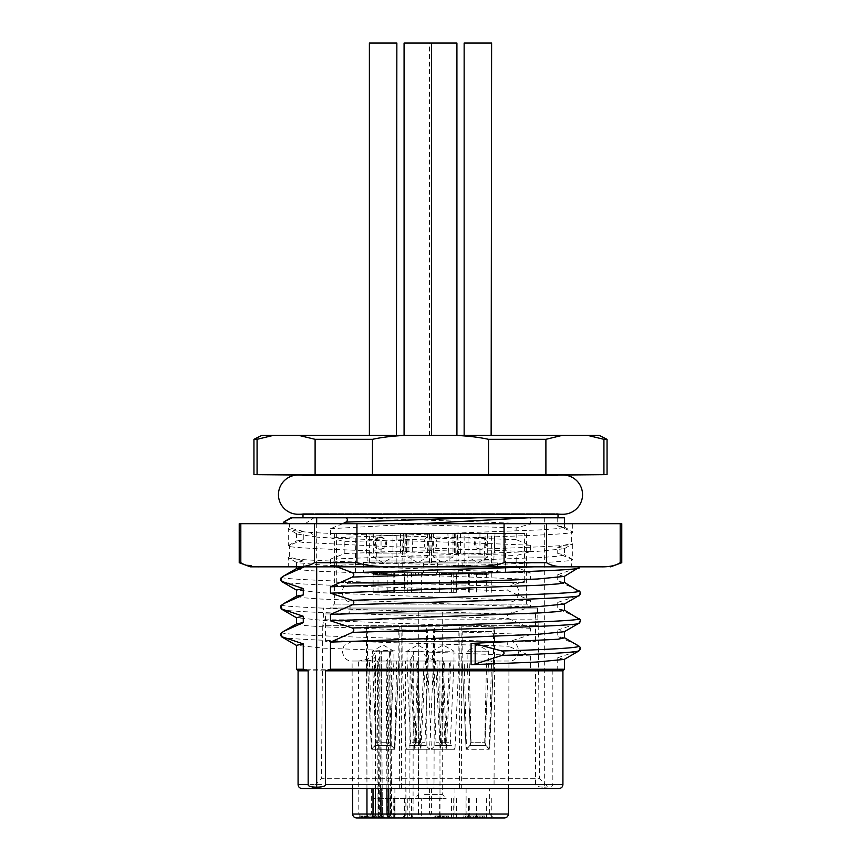 <?xml version="1.0" encoding="UTF-8"?>
<svg xmlns="http://www.w3.org/2000/svg" width="861" height="861" viewBox="0 0 861 861"><rect width="100%" height="100%" fill="white"/><g stroke="black" fill="none" stroke-linecap="round" stroke-linejoin="round"><path stroke-width="0.65" stroke-dasharray="4.3 3.23" d="M562.836 475.024L558.014 475.068L558.014 475.649A19.62 19.62 0 0 1 562.922 475.024L298.078 475.024A19.62 19.62 0 0 1 302.986 475.649L558.014 475.649L302.986 475.649L302.986 475.068L558.014 475.068L298.164 475.024M456.922 435.408L273.26 435.408L257.073 439.325L253.941 439.325M545.896 474.637L545.896 439.325L488.531 439.325C479.469 437.334 468.685 436.032 456.158 435.408L587.74 435.408L603.927 439.325L603.927 474.637L253.941 474.637M396.856 435.408L369.391 435.408M298.918 435.408L315.104 439.325L372.469 439.325C381.552 437.334 392.336 436.021 404.842 435.408L404.078 435.408M491.609 435.408L464.144 435.408M456.922 43.05L404.078 43.05M436.323 562.922L456.922 562.922L436.323 562.922M436.323 533.497L456.922 533.497L436.323 533.497M429.93 537.415L429.93 549.189C433.277 549.512 433.277 537.092 429.93 537.415L433.718 537.415C437.722 537.178 437.722 549.426 433.718 549.189L429.93 549.189M433.384 533.497L433.384 557.035L453.004 557.035L433.384 557.035L443.189 562.696L453.004 557.035L453.004 533.497L433.384 533.497L453.004 533.497M494.558 533.497L400.462 533.497L405.789 533.497L405.789 553.106L366.442 553.106L366.442 533.497L334.369 533.497L460.538 533.497L454.619 533.497L457.557 533.497L457.557 553.106L494.558 553.106L494.558 533.497L487.767 533.497L487.767 553.106M487.767 533.497L457.557 533.497M405.789 533.497L403.443 533.497L403.443 553.106L366.442 553.106M366.442 533.497L403.443 533.497M375.751 533.497L457.643 533.497L336.339 533.497L365.979 533.497L367.216 560.963L402.044 560.963L403.357 533.497L413.129 533.497L411.773 560.963L376.946 560.963L375.751 533.497L365.979 533.497M371.231 533.497L396.856 533.497L371.231 533.497M424.677 533.497L404.078 533.497L424.677 533.497M489.769 533.497L464.144 533.497L489.769 533.497M403.357 533.497L524.661 533.497L495.021 533.497L493.784 560.963L458.956 560.963L457.643 533.497M447.871 533.497L449.227 560.963L484.054 560.963L485.249 533.497L495.021 533.497M485.249 533.497L413.129 533.497M392.605 533.497L373.319 533.497L392.605 533.497M420.34 533.497L407.996 533.497L420.34 533.497M468.395 533.497L487.681 533.497L468.395 533.497M449.227 560.963L458.956 560.963M393.036 572.726L505.429 572.726L393.036 572.726M376.946 560.963L367.216 560.963M524.241 582.542L336.759 582.542L524.241 582.542L524.661 533.497M484.054 560.963L493.784 560.963M453.23 592.346L453.23 572.726L491.276 572.726L456.179 572.726L456.179 592.346L373.125 592.346L456.179 592.346M393.229 592.346L393.229 572.726L456.179 572.726M393.229 572.726L404.347 572.726L404.347 592.346M373.125 592.346L373.125 572.726L404.347 572.726M373.125 572.726L404.821 572.726L404.821 592.346M469.74 592.346L469.74 572.726L404.821 572.726M469.74 572.726L456.653 572.726L456.653 592.346M453.23 572.726L456.653 572.726M411.084 572.726L422.579 572.726L411.084 572.726L411.084 574.685L422.579 574.685L411.084 574.685M475.175 572.726L488.198 572.726L471.215 572.726L475.175 572.726L475.175 574.685L488.198 574.685L475.175 574.685M437.668 572.726L450.443 572.726L436.441 572.726L439.874 572.726L439.756 574.685L446.719 574.685L437.668 574.685L450.443 574.685L436.441 574.685L439.874 574.685L439.874 572.726L446.719 572.726L437.668 572.726L437.668 574.685M449.603 572.726L450.443 572.726L450.443 574.685L449.603 574.685L449.603 572.726M448.269 572.726L448.161 574.685L448.269 572.726M437.108 572.726L436.441 572.726L436.441 574.685L437.108 574.685L437.108 572.726M444.448 572.726L444.319 574.685L444.448 572.726M446.719 572.726L446.396 574.685L446.719 572.726M494.86 572.726L458.256 572.726L494.86 572.726M427.616 572.726L398.191 572.726L427.616 572.726M366.14 572.726L402.744 572.726L366.14 572.726M386.524 572.726L373.76 572.726L386.524 572.726M386.341 572.726L386.481 574.685L373.76 574.685L394.273 574.685L386.288 574.685L386.341 572.726M386.481 572.726L386.363 574.685L386.481 572.726M373.739 572.726L373.76 574.685L373.739 572.726M377.376 572.726L377.979 572.726L377.979 574.685L377.376 574.685L377.376 572.726M382.908 572.726L383.016 574.685L382.908 572.726M433.384 572.726L462.809 572.726L433.384 572.726M411.676 572.726L411.676 574.685M415.432 572.726L415.432 574.685M418.306 572.726L418.306 574.685M422.579 572.726L422.579 574.685M418.909 572.726L418.909 574.685M415.96 572.726L415.96 574.685M477.704 572.726L477.704 574.685M471.215 572.726L471.215 574.685M473.948 572.726L473.948 574.685M482.881 572.726L482.881 574.685M484.28 572.726L484.28 574.685M486.519 572.726L486.519 574.685M485.12 572.726L485.12 574.685M488.198 572.726L488.198 574.685M485.712 572.726L485.712 574.685M482.634 572.726L482.634 574.685M474.4 574.685L480.395 574.685L474.4 574.685L474.4 572.726L480.395 572.726L480.395 574.685M480.395 572.726L474.4 572.726M477.317 572.726L477.317 574.685M441.445 572.726L441.445 574.685M441.887 572.726L441.887 574.685M441.327 572.726L441.327 574.685M446.848 572.726L446.848 574.685M460.883 562.922L497.486 562.922L460.883 562.922M489.769 562.922L464.144 562.922L489.769 562.922M491.609 43.05L464.144 43.05M481.428 537.415C473.722 537.092 473.722 549.512 481.428 549.189C488.391 549.512 488.391 537.092 481.428 537.415L480.416 537.415C487.218 537.178 487.218 549.426 480.416 549.189L481.428 549.189M480.416 549.189C472.517 549.426 472.517 537.178 480.416 537.415M487.348 557.035L468.061 557.035L487.348 557.035M407.996 562.922L437.42 562.922L407.996 562.922M424.677 562.922L404.078 562.922L424.677 562.922M431.07 537.415L431.07 549.189C427.723 549.512 427.723 537.092 431.07 537.415L427.282 537.415C423.278 537.178 423.278 549.426 427.282 549.189L431.07 549.189M427.616 533.497L427.616 557.035L407.996 557.035L427.616 557.035L417.811 562.696L407.996 557.035L407.996 533.497M400.117 562.922L363.514 562.922L400.117 562.922M385.706 572.726L385.706 574.685M394.273 572.726L394.273 574.685M379.131 572.726L379.131 574.685M376.569 572.726L376.569 574.685M391.777 572.726L391.777 574.685M371.231 562.922L396.856 562.922L371.231 562.922M396.856 43.05L369.391 43.05M379.572 537.415C387.278 537.092 387.278 549.512 379.572 549.189C372.609 549.512 372.609 537.092 379.572 537.415L380.584 537.415C373.782 537.178 373.782 549.426 380.584 549.189L379.572 549.189M380.584 549.189C388.483 549.426 388.483 537.178 380.584 537.415M373.652 557.035L392.939 557.035L373.652 557.035M453.004 562.922L423.58 562.922L453.004 562.922M411.773 560.963L402.044 560.963M357.444 582.542L514.856 582.542L357.444 582.542M469.708 583.241L348.382 583.241L469.708 583.241M500.155 601.957L350.072 601.957L500.155 601.957M357.444 613.925L514.856 613.925L357.444 613.925M325.544 613.925L535.456 613.925L325.544 613.925L325.544 641.391L535.456 641.391L325.544 641.391M498.454 641.391L352.031 641.391L498.454 641.391M391.045 745.604L374.879 745.604L371.36 749.285L367.432 661.011L398.826 661.011L394.499 749.285L391.045 745.604L389.958 742.709L375.966 742.709L372.404 661.011L367.432 661.011L371.36 749.285L394.499 749.285L396.792 661.011L367.432 661.011L367.432 631.587L398.826 631.587L367.432 631.587L366.377 626.83L399.881 626.83L366.377 626.83L366.947 788.525L399.31 788.525L366.947 788.525L366.926 661.011L352.095 661.011L358.391 661.011L358.811 814.043L361.932 817.95L381.983 817.95A3.928 3.401 -90 0 1 378.592 814.043L379.41 814.043L378.711 661.011L405.413 661.011L405.154 814.043L413.065 814.043L413.269 654.403L410.073 660.495L405.413 661.011M366.926 661.011L372.953 659.86L375.439 656.599L376.795 651.196L390.582 651.196L376.795 651.196M394.306 817.95L393.369 817.95A3.928 2.841 90 0 1 390.528 814.043L391.604 814.043L390.388 814.043L389.581 651.196L390.582 651.196L389.753 656.599L386.202 660.839L387.999 661.011L388.72 788.525M423.278 651.196L413.603 651.196L423.278 651.196C423.601 656.351 429.133 659.623 439.896 661.011L387.999 661.011M413.603 651.196L413.269 654.403M352.633 814.043L381.832 814.043L378.592 814.043L377.904 660.495L378.711 661.011L377.904 660.495L381.068 654.403L381.315 651.196L382.359 814.032L381.068 654.403M374.976 651.196L381.315 651.196L374.976 651.196C374.578 656.426 369.046 659.698 358.391 661.011M356.551 817.95L361.932 817.95M410.073 660.495L409.825 814.043A3.928 3.401 -90 0 1 406.424 817.95L504.449 817.95M406.424 817.95L381.983 817.95A3.928 2.572 -90 0 1 379.41 814.043L405.154 814.043A3.928 1.281 90 0 0 406.424 817.95M425.657 817.95L402.109 817.95L406.037 814.022L429.574 814.022L406.037 814.022L406.037 788.525L429.574 788.525L406.037 788.525M489.64 788.525L466.102 788.525L489.64 788.525L489.64 814.022L466.102 814.022L489.64 814.022L493.568 817.95L462.174 817.95L486.54 817.95L481.676 817.95L481.676 815.991L484.765 815.991L467.943 815.991L481.676 815.991M390.969 817.95L367.432 817.95L390.969 817.95A3.928 2.841 -90 0 1 388.117 814.043L390.528 814.043L389.753 656.599M451.046 817.95L427.497 817.95L451.046 817.95M373.728 817.95L439.659 817.95L439.659 798.33L373.125 798.33L439.659 798.33M393.24 817.95L395.016 817.95L395.016 798.33M393.229 798.33L393.229 817.95L407.77 817.95L395.5 817.95C394.682 818.66 393.38 817.358 391.604 814.043L390.797 651.196M393.229 817.95L421.341 817.95L421.341 798.33M491.276 798.33L491.276 817.95L421.341 817.95M491.276 817.95L465.984 817.95L465.984 798.33M469.74 798.33L469.74 817.95L453.23 817.95L465.984 817.95M469.74 817.95L439.659 817.95M463.476 817.95L480.115 817.95L463.476 817.95L463.476 815.991L480.115 815.991L463.476 815.991M465.091 815.991L465.091 817.95L465.79 817.95L465.79 815.991L465.79 817.95M483.99 817.95L467.943 817.95L483.99 817.95L483.99 815.991M448.323 817.95L448.323 815.991L448.57 817.95L434.956 817.95L447.139 817.95L438.819 817.95L444.782 817.95L444.75 815.991L448.57 815.991L435.752 815.991L447.139 815.991L440.692 815.991L444.75 815.991L444.782 817.95M435.752 817.95L435.946 815.991L437.732 815.991L434.956 815.991L435.946 815.991L434.956 815.991L434.956 817.95L435.946 817.95L435.924 815.991L435.752 817.95M439.185 817.95L438.819 815.991L440.66 815.991L438.819 815.991L439.185 817.95M439.551 817.95L439.605 815.991L443.393 815.991L439.54 815.991L439.54 817.95L439.551 815.991M372.307 815.991L372.307 817.95L359.209 817.95L368.96 817.95L368.96 815.991L379.378 815.991L368.96 815.991M379.378 817.95L378.42 817.95L378.42 815.991L379.378 815.991L379.378 817.95M375.73 817.95L376.246 815.991L375.73 817.95M439.896 661.011L440.014 814.043L440.854 817.95M387.041 814.043L388.117 814.043L387.041 814.043M425.894 788.525L401.624 788.525L425.894 788.525M426.184 626.83L401.054 626.83L426.184 626.83M425.657 631.587L402.109 631.587L425.657 631.587M415.669 742.709L411.418 661.011L433.503 661.011L410.084 661.011L414.765 749.285L429.574 749.285L420.857 749.285L425.528 661.011L424.193 661.011L419.942 742.709L424.968 742.709L416.24 742.709L414.765 749.285L415.669 742.709L410.643 742.709L419.372 742.709L420.857 749.285L419.942 742.709M416.24 742.709L418.995 661.011L417.66 661.011L414.765 749.285L406.037 749.285L402.109 661.011L402.109 631.587L401.054 626.83L401.624 788.525M415.519 745.604L409.567 745.604L410.643 742.709L407.016 661.011L428.595 661.011L416.616 661.011L417.951 661.011L420.857 749.285L406.037 749.285L409.567 745.604L419.781 745.604M419.372 742.709L416.616 661.011L407.016 661.011L407.016 651.196L428.595 651.196L407.016 651.196L417.811 644.975L428.595 651.196L424.968 742.709L426.044 745.604L415.831 745.604M485.97 788.525L461.69 788.525L485.97 788.525M494.053 626.83L461.119 626.83L494.053 626.83M491.47 631.587L462.174 631.587L491.47 631.587M484.711 742.709L486.562 661.011L462.174 661.011L493.568 661.011L491.534 661.011L489.242 749.285L466.501 749.285L464.208 661.011L469.18 661.011L471.042 742.709L485.034 742.709L485.873 745.604L489.242 749.285L485.787 745.604L484.711 742.709L470.719 742.709L469.869 745.604L466.501 749.285L469.955 745.604L471.042 742.709M469.955 745.604L486.121 745.604L489.64 749.285L493.568 661.011L489.242 749.285L466.102 749.285L462.174 661.011L467.146 661.011L467.082 651.196L488.661 651.196L467.082 651.196L477.877 644.975L488.661 651.196L488.596 661.011L493.568 661.011L493.568 631.587L494.623 626.83L494.053 788.525M484.861 742.709L488.596 661.011L467.082 661.011M461.69 788.525L461.119 626.83L462.174 631.587L462.174 661.011L466.102 749.285L469.869 745.604M470.892 742.709L467.146 661.011L488.661 661.011M389.011 814.022L371.36 814.022L389.011 814.022M377.236 788.525L394.898 788.525L377.236 788.525M376.139 742.709L375.127 745.604L371.758 749.285L369.466 661.011L374.438 661.011L376.289 742.709L390.281 742.709L391.131 745.604L394.898 749.285L371.758 749.285L375.213 745.604L376.289 742.709M399.31 788.525L399.881 626.83L398.826 631.587L398.826 661.011L372.339 661.011L391.82 661.011L389.958 742.709M375.213 745.604L391.368 745.604L394.898 749.285L398.826 661.011L391.82 661.011L393.918 661.011L390.108 742.709M372.705 651.196L393.918 651.196L372.705 651.196M449.076 814.022L431.426 814.022L449.076 814.022M437.313 788.525L454.963 788.525L437.313 788.525M451.282 788.525L427.013 788.525L451.282 788.525M447.526 626.83L426.443 626.83L447.526 626.83M435.343 631.587L458.891 631.587L435.343 631.587M445.331 742.709L449.582 661.011L427.497 661.011L450.916 661.011L446.235 749.285L431.426 749.285L440.143 749.285L435.472 661.011L436.807 661.011L441.058 742.709L436.032 742.709L444.76 742.709L446.235 749.285L445.331 742.709L450.357 742.709L441.628 742.709L440.143 749.285L441.058 742.709M444.76 742.709L442.005 661.011L443.34 661.011L446.235 749.285L454.963 749.285L458.891 661.011L458.891 631.587L459.946 626.83L459.376 788.525M445.481 745.604L451.433 745.604L450.357 742.709L453.984 661.011L432.405 661.011L444.384 661.011L443.049 661.011L440.143 749.285L454.963 749.285L451.433 745.604L441.219 745.604M441.628 742.709L444.384 661.011L453.984 661.011L453.984 651.196L432.405 651.196L453.984 651.196L443.189 644.975L432.405 651.196L436.032 742.709L434.956 745.604L445.169 745.604M422.654 798.33L446.192 798.33L422.654 798.33M424.613 794.412L442.274 794.412L424.613 794.412M424.613 611.967L442.274 611.967L424.613 611.967M465.241 817.95L465.241 815.991M467.254 817.95L467.254 815.991M480.115 817.95L480.115 815.991M477.349 817.95L477.349 815.991M468.47 817.95L468.47 815.991M486.54 817.95L486.54 815.991M470.655 817.95L470.655 815.991M467.943 817.95L467.943 815.991M476.951 817.95L476.951 815.991M475.573 817.95L475.573 815.991M477.833 817.95L477.833 815.991M479.211 817.95L479.211 815.991M482.311 817.95L482.311 815.991M484.765 817.95L484.765 815.991M473.367 815.991L482.451 815.991L473.367 815.991L473.367 817.95L479.405 817.95L479.405 815.991M479.405 817.95L473.367 817.95M482.451 817.95L482.451 815.991M443.393 817.95L443.393 815.991M442.952 817.95L442.952 815.991M443.684 817.95L443.684 815.991M447.139 817.95L447.139 815.991M437.732 817.95L437.732 815.991M361.372 817.95L361.372 815.991M359.209 817.95L359.209 815.991M372.921 817.95L372.921 815.991M373.566 817.95L373.566 815.991M363.869 817.95L363.869 815.991M362.492 817.95L362.492 815.991M526.631 533.497L526.631 604.121L334.369 604.121L526.631 604.121L530.548 608.038L330.452 608.038L530.548 608.038M334.369 533.497L334.369 604.121L330.452 608.038M400.462 553.106L400.462 533.497M455.211 533.497L455.211 553.106L494.558 553.106M460.538 553.106L460.538 533.497M337.91 608.038L537.415 608.038L337.91 608.038M537.415 608.038L538.222 625.699L322.778 625.699L321.444 778.71L539.556 778.71L538.222 625.699L322.778 625.699L323.585 619.812L537.415 619.812L323.585 619.812L323.585 608.038M311.553 788.525L549.447 788.525L539.556 778.71L321.444 778.71L311.553 788.525L549.447 788.525M302.007 788.525L558.993 788.525M298.078 670.816L535.564 670.816L535.564 784.597L298.078 784.597M564.493 517.795L530.527 517.795L530.527 524.015L516.159 527.901L516.159 539.675L530.527 545.304L530.527 551.675L516.159 555.56L516.159 566.839L515.158 566.839L530.527 572.963L530.527 579.335L508.55 586.492C506.752 587.923 506.752 589.398 508.55 590.904L530.527 600.623L530.527 606.994L508.55 614.151C506.752 615.583 506.752 617.057 508.55 618.575L530.527 628.282L530.527 634.654L508.55 641.822C506.752 643.242 506.752 644.717 508.55 646.234L530.527 655.942L530.527 669.245L296.507 669.245M535.564 670.816L530.527 669.245M544.324 517.795L544.324 787.191C538.265 787.029 535.348 786.168 535.564 784.597M239.229 562.728L240.811 562.728L240.811 523.682L314.383 523.682L314.383 562.728L356.938 562.728C365.807 565.612 378.506 566.979 395.016 566.839L609.211 566.409M250.411 566.839L295.334 566.839C303.589 566.979 309.938 565.612 314.383 562.728M515.158 566.839L288.274 566.839L288.274 557.584L296.722 562.588L303.276 560.931L303.276 566.839M516.159 566.839L526.631 566.839M533.885 566.839L565.666 566.839C557.411 566.979 551.062 565.612 546.617 562.728L504.062 562.728C495.193 565.612 482.494 566.979 465.984 566.839M259.322 566.839L243.641 564.256M243.48 564.181L240.811 562.728M314.383 523.682L504.062 523.682L504.062 562.728M356.938 523.682L356.938 562.728M504.062 523.682L546.617 523.682L546.617 562.728M546.617 523.682L620.189 523.682L620.189 562.728L617.52 564.181M616.099 564.773L610.083 566.28M620.189 562.728L621.771 562.728M240.811 523.682L239.229 523.682M621.771 523.682L620.189 523.682M282.699 523.682L572.726 523.682L289.339 523.682L289.339 527.911L303.276 531.388L303.276 539.643L296.507 541.042L302.566 542.376L382.801 546.358L530.527 551.675M282.989 523.682L289.339 523.682M305.224 523.682L313.878 517.795L358.402 517.795C411.569 519.872 488.973 521.938 530.527 524.015M386.858 523.682L516.159 527.901M420.997 566.839C500.241 564.439 574.997 562.039 572.726 559.628L571.661 559.09L572.726 559.628L572.726 543.754L571.661 543.205L571.661 531.431L572.726 531.969L572.726 523.682M342.818 523.682L330.473 528.708L330.473 537.845L344.841 541.73L344.841 553.515L330.473 559.133L537.512 551.352L564.278 548.758L557.724 547.101L557.724 553.472L571.661 559.09L571.661 566.839M303.276 560.931L289.339 557.035L289.339 545.261L288.274 545.799C282.526 549.049 429.445 552.31 516.159 555.56M303.276 539.643L288.274 545.799L288.274 528.719L289.339 527.911M516.159 539.675C453.198 537.242 350.341 534.799 309.766 532.367C295.592 531.151 288.424 529.935 288.274 528.719L296.991 534.035L296.507 533.476L303.276 531.388M557.724 517.795L557.724 525.813L572.726 531.969C578.441 535.219 431.522 538.48 344.841 541.73M344.841 553.515C431.522 550.254 578.441 547.004 572.726 543.754L564.278 548.758M557.724 547.101L571.661 543.205M564.267 659.397L557.724 657.75L557.724 669.245L552.837 670.816L552.837 784.597C553.053 786.168 550.211 787.029 544.324 787.191M557.724 657.75L579.044 650.582L579.97 647.085M576.418 644.631L557.724 636.451L564.493 637.861M564.278 631.737L557.724 630.08L557.724 636.451M557.724 630.08L579.044 622.923L580.174 619.834M577.225 617.434L557.724 608.792L564.493 610.201M564.278 604.078L557.724 602.42L557.724 608.792M557.724 602.42L579.044 595.263L580.174 592.174M577.225 589.774L557.724 581.132L564.493 582.542M564.278 576.418L557.724 574.761L557.724 581.132M557.724 574.761L579.916 566.839M557.724 553.472L564.493 554.871L558.434 556.206L540.826 557.53L330.473 565.505L336.877 566.839M564.493 669.245L557.724 669.245M552.837 670.816L562.922 670.816M316.676 523.682L316.676 566.839M284.453 521.562C282.473 522.272 286.132 522.982 295.431 523.682M292.105 517.795L313.878 517.795M530.527 517.795L358.402 517.795M477.78 517.795L346.111 517.795M330.473 528.708L420.297 523.682M557.724 525.813L564.493 527.212L558.434 528.546L540.826 529.87L330.473 537.845M502.802 566.839C408.082 563.578 269.784 560.307 289.339 557.035L288.274 557.584M530.527 572.963L323.488 565.182L296.722 562.588M296.722 568.454L302.566 570.036L320.174 571.36L530.527 579.335M530.527 600.623L323.488 592.842L296.507 590M296.722 596.113L302.566 597.695L320.174 599.019L530.527 606.994M530.527 628.282L323.488 620.501L296.507 617.66M296.722 623.784L302.566 625.355L320.174 626.69L530.527 634.654M530.527 655.942L323.488 648.161L296.507 645.319M330.473 559.133L330.473 565.505M530.527 545.304C475.627 542.581 359.575 539.858 316.762 537.124L309.766 532.367M316.762 537.124L296.991 534.035M302.986 514.265L302.986 513.64L558.014 513.64A19.62 19.62 0 0 0 562.922 514.265L298.078 514.265A19.62 19.62 0 0 0 302.986 513.64L558.014 513.64L558.014 514.265M607.059 474.637L603.927 474.637M257.073 474.637L257.073 439.325M315.104 439.325L315.104 474.637M372.469 474.637L372.469 439.325M488.531 439.325L488.531 474.637M545.896 439.325L562.082 435.408M607.059 439.325L603.927 439.325M455.211 553.106L457.557 553.106M405.789 553.106L403.443 553.106M486.368 572.726L486.368 592.346M476.563 572.726L476.563 592.346M465.984 572.726L465.984 592.346M468.416 572.726L468.416 592.346M451.433 572.726L451.433 592.346M439.659 572.726L439.659 592.346M387.837 572.726L387.837 592.346M378.022 572.726L378.022 592.346M395.016 572.726L395.016 592.346M394.542 572.726L394.542 592.346M411.526 572.726L411.526 592.346M421.341 572.726L421.341 592.346M413.85 572.726L413.85 574.685M415.034 572.726L415.034 574.685M439.271 572.726L439.271 574.685M444.717 572.726L444.717 574.685M444.534 572.726L444.534 574.685M442.457 572.726L442.457 574.685M442.134 572.726L442.134 574.685M443.35 572.726L443.35 574.685M443.447 572.726L443.447 574.685M441.736 572.726L441.736 574.685M441.198 572.726L441.198 574.685M445.815 572.726L445.815 574.685M449.345 572.726L449.345 574.685M445.266 572.726L445.266 574.685M441.941 572.726L441.941 574.685M385.244 572.726L385.244 574.685M383.683 572.726L383.683 574.685M383.016 572.726L383.016 574.685M381.671 572.726L381.671 574.685M379.744 572.726L379.744 574.685M376.053 572.726L376.053 574.685M375.547 572.726L375.547 574.685M379.83 572.726L379.83 574.685M384.35 572.726L384.35 574.685M500.155 609.997L350.072 609.997L500.155 609.997M409.675 817.95A3.928 3.401 90 0 0 413.065 814.043L418.424 814.043A3.928 1.959 -90 0 0 420.394 817.95M418.64 651.196L418.424 814.043L508.367 814.043M383.091 817.95L382.359 817.95A3.928 1.959 90 0 1 380.401 814.043L379.626 651.196M381.832 814.043A3.928 3.401 90 0 0 385.233 817.95L386.288 817.95L385.233 817.95M387.278 659.86L388.117 814.043M388.871 814.043L390.388 814.043A3.928 2.701 90 0 0 393.079 817.95L393.305 817.95M380.971 788.525L380.992 651.196M375.428 788.525L375.439 656.599M373.007 788.525L372.953 659.86M420.093 745.604L426.044 745.604L429.574 749.285L433.503 661.011L433.503 631.587L434.557 626.83L433.987 788.525M487.132 695.344L485.034 742.709L485.873 745.604M485.787 745.604L469.632 745.604L470.719 742.709L468.61 695.344M373.868 695.344L375.966 742.709L375.127 745.604M392.39 695.344L390.281 742.709L391.131 745.604M440.907 745.604L434.956 745.604L431.426 749.285L427.497 661.011L427.497 631.587L426.443 626.83L427.013 788.525M404.821 817.95L404.821 798.33M451.433 817.95L451.433 798.33M468.416 817.95L468.416 798.33M456.653 817.95L456.653 798.33M486.368 817.95L486.368 798.33M476.563 817.95L476.563 798.33M456.179 817.95L456.179 798.33M411.526 817.95L411.526 798.33M394.542 817.95L394.542 798.33M404.347 817.95L404.347 798.33M378.022 817.95L378.022 798.33M387.837 817.95L387.837 798.33M465.381 817.95L465.381 815.991M442.64 817.95L442.64 815.991M440.66 817.95L440.66 815.991L440.692 817.95M442.834 817.95L442.834 815.991M442.134 817.95L442.134 815.991M444.793 817.95L444.793 815.991M440.057 817.95L440.057 815.991M438.238 817.95L438.238 815.991M443.254 817.95L443.254 815.991M446.364 817.95L446.364 815.991M361.997 817.95L361.997 815.991M364.429 817.95L364.429 815.991M366.635 817.95L366.635 815.991M369.003 817.95L369.003 815.991M371.037 817.95L371.037 815.991M373.125 798.33L373.114 815.991M375.181 817.95L375.181 815.991M374.223 817.95L374.223 815.991M377.01 817.95L377.01 815.991M366.162 817.95L366.162 815.991M365.43 817.95L365.43 815.991M552.837 784.597L562.922 784.597M281.956 577.021C273.152 580.174 414.711 583.338 508.55 586.492M281.956 581.433C273.152 584.587 414.711 587.751 508.55 590.904M281.956 604.68C273.152 607.834 414.711 610.998 508.55 614.151M281.956 609.093C273.152 612.246 414.711 615.411 508.55 618.575M281.956 632.34C273.152 635.493 414.711 638.658 508.55 641.822M281.956 636.753C273.152 639.917 414.711 643.07 508.55 646.234M479.943 533.497L479.943 553.106M373.233 533.497L373.233 553.106M381.057 533.497L381.057 553.106M429.456 435.408L429.456 43.05M429.456 562.922L429.456 547.994M429.456 538.609L429.456 533.497M355.571 572.726L355.227 533.497M336.759 582.542L336.339 533.497M505.429 572.726L505.773 533.497M491.276 592.346L491.276 572.726M407.77 592.346L407.77 572.726M446.794 572.726L446.794 574.685M444.513 572.726L444.513 574.685M436.258 572.726L436.258 574.685M450.604 572.726L450.604 574.685M497.486 562.922L497.486 572.726M458.256 562.922L458.256 572.726M464.144 562.922L464.144 533.497M487.681 533.497L487.681 557.035L477.877 562.696L468.061 557.035L468.061 533.497M491.609 562.922L491.609 533.497M398.191 562.922L398.191 572.726M437.42 562.922L437.42 572.726M431.544 562.922L431.544 547.994M431.544 538.609L431.544 533.497M404.078 562.922L404.078 533.497M363.514 562.922L363.514 572.726M382.79 572.726L382.79 574.685M383.123 572.726L383.123 574.685M377.344 572.726L377.344 574.685M386.643 572.726L386.643 574.685M386.212 572.726L386.212 574.685M402.744 562.922L402.744 572.726M396.856 562.922L396.856 533.497M373.319 533.497L373.319 557.035L383.123 562.696L392.939 557.035L392.939 533.497M369.391 562.922L369.391 533.497M462.809 562.922L462.809 572.726M423.58 562.922L423.58 572.726M456.922 562.922L456.922 533.497M346.144 613.925C348.544 613.667 349.857 612.365 350.072 609.997L350.072 601.957C340.773 600.612 339.492 586.223 348.382 583.241L346.144 582.542M514.856 582.542L512.618 583.241C521.508 586.223 520.227 600.612 510.928 601.957L510.928 609.997C511.143 612.365 512.456 613.667 514.856 613.925M535.456 613.925L535.456 641.391M508.453 788.525L508.969 661.011L352.031 661.011L508.969 661.011C521.626 661.614 521.626 640.788 508.969 641.391M352.031 641.391L344.185 645.309L342.226 650.884C343.496 657.804 346.768 661.173 352.031 661.011M352.547 788.525L352.095 661.011M381.983 817.95A3.928 3.928 0 0 1 378.065 814.043L377.376 660.914M384.673 817.95L385.76 817.95M382.359 814.043C384.071 817.347 385.373 818.65 386.277 817.95M386.901 788.525L386.202 660.839M393.369 817.95L393.94 817.95M394.618 817.95L395.371 817.95M429.574 788.525L429.574 814.022L433.503 817.95M466.102 788.525L466.102 814.022L462.174 817.95M394.898 788.525L394.898 814.022L398.826 817.95M371.36 788.525L371.36 814.022L367.432 817.95M372.339 661.011L372.339 651.196L383.123 644.975L393.918 651.196L393.918 661.011M454.963 788.525L454.963 814.022L458.891 817.95M431.426 788.525L431.426 814.022L427.497 817.95M453.23 798.33L453.23 817.95M407.77 798.33L407.77 817.95M418.726 611.967L418.726 794.412L414.808 798.33M442.274 611.967L442.274 794.412L446.192 798.33M448.71 817.95L448.71 815.991M438.776 817.95L438.776 815.991M434.87 817.95L434.87 815.991M435.666 817.95L435.666 815.991M376.289 817.95L376.289 815.991M379.507 817.95L379.507 815.991M572.522 559.402L564.278 554.624M564.493 523.682L564.493 527.212M564.278 526.964L572.522 531.743M296.507 562.341L296.507 566.839M564.493 548.511L564.493 554.871M296.507 533.476L296.507 541.042M288.478 545.573L296.722 540.794M454.619 533.497L454.619 553.106M406.381 533.497L406.381 553.106"/><path stroke-width="1.29" d="M545.896 439.325L545.896 474.637L488.531 474.637L488.531 439.325C479.448 437.334 468.664 436.021 456.158 435.408L562.082 435.408L545.896 439.325L488.531 439.325M298.164 475.024L253.941 474.637L315.104 474.637L315.104 439.325L298.918 435.408L273.26 435.408L257.073 439.325L257.073 474.637M562.836 475.024L607.059 474.637L607.059 439.325L603.927 439.325L603.927 474.637L607.059 474.637M603.927 474.637L545.896 474.637M488.531 474.637L315.104 474.637M315.104 439.325L372.469 439.325L372.469 474.637M431.544 435.408L431.544 43.05L404.078 43.05L404.078 435.408L404.842 435.408C392.315 436.032 381.531 437.334 372.469 439.325M431.544 43.05L456.922 43.05L456.922 435.408L298.918 435.408M603.927 439.325L587.74 435.408L599.213 435.408L562.082 435.408M273.26 435.408L261.787 435.408L273.26 435.408M396.394 435.408L396.856 43.05L369.391 43.05L369.391 435.408L396.394 435.408M491.136 435.408L491.609 43.05L464.144 43.05L464.144 435.408L491.136 435.408M352.547 788.525L352.633 814.043L366.969 814.043A3.928 3.196 90 0 0 370.165 817.95A3.928 2.841 -90 0 0 373.017 814.043L366.969 814.043L366.958 788.525M388.72 788.525L388.871 814.043L387.041 814.043A3.928 3.928 0 0 0 390.959 817.95A3.928 2.099 -90 0 1 388.871 814.043L508.367 814.043C508.151 816.389 506.838 817.702 504.449 817.95L356.551 817.95C354.162 817.702 352.849 816.389 352.633 814.043M394.306 817.95L395.005 817.95M402.109 817.95L425.657 817.95M481.676 817.95L493.568 817.95M393.24 817.95L373.728 817.95M444.782 817.95L448.323 817.95M368.96 817.95L372.727 817.95M325.436 670.816L562.922 670.816L562.922 784.597C562.707 786.965 561.404 788.267 558.993 788.525L302.007 788.525C299.596 788.267 298.293 786.965 298.078 784.597L308.163 784.597C307.947 786.168 310.778 787.029 316.676 787.191C322.735 787.029 325.652 786.168 325.436 784.597L325.436 670.816L330.473 669.245L564.493 669.245L564.493 659.278M308.163 670.816L298.078 670.816L296.507 669.245L296.507 645.319L303.276 643.91L303.276 669.245L308.163 670.816L308.163 784.597M526.631 566.839L565.666 566.839C557.411 566.979 551.062 565.612 546.617 562.728L546.617 523.682L621.771 523.682L621.771 562.728L620.189 562.728C615.755 565.612 609.405 566.979 601.15 566.839L259.322 566.839M250.411 566.839L259.85 566.839C251.595 566.979 245.256 565.612 240.811 562.728L239.229 562.728L250.411 566.839M288.274 566.839L295.334 566.839C303.589 566.979 309.938 565.612 314.383 562.728L356.938 562.728C365.807 565.612 378.506 566.979 395.016 566.839L533.885 566.839L352.45 572.662C354.248 574.093 354.248 575.568 352.45 577.074L330.473 586.793L537.512 579.012L564.278 576.418L580.023 566.839M546.617 523.682L240.811 523.682L240.811 562.728M314.383 523.682L314.383 562.728M617.52 564.181L616.099 564.773M610.083 566.28L609.211 566.409M620.189 523.682L620.189 562.728M546.617 562.728L504.062 562.728C495.193 565.612 482.494 566.979 465.984 566.839M356.938 523.682L356.938 562.728M504.062 523.682L504.062 562.728M239.229 562.728L239.229 523.682L240.811 523.682M578.958 650.905L578.915 650.938C580.518 649.506 580.874 648.215 579.97 647.085L576.418 644.631M580.174 619.834L564.278 609.954M580.174 592.174L564.278 582.284M336.877 566.839L352.45 572.662M330.473 586.793L330.473 593.164L352.45 600.321C354.248 601.753 354.248 603.227 352.45 604.745L330.473 614.453L474.648 609.265L537.512 606.671L564.278 604.078L578.958 595.586M564.493 576.289L564.493 582.542L558.434 583.866L540.826 585.189L330.473 593.164M330.473 614.453L330.473 620.824L352.45 627.992C354.248 629.413 354.248 630.887 352.45 632.404L330.473 642.112L474.648 636.925L537.512 634.331L564.278 631.737L578.958 623.246M564.493 603.948L564.493 610.201L558.434 611.525L540.826 612.86L330.473 620.824M564.493 631.608L564.493 637.861L557.863 639.249L471.085 643.415L475.164 643.813L501.888 651.002C504.772 652.401 504.772 653.876 501.888 655.425L475.164 664.046L471.085 664.714L536.349 662.055L564.267 659.397L578.915 650.938M330.473 642.112L330.473 669.245M282.989 523.682L284.453 521.562L292.105 517.795L316.676 517.795L316.676 523.682M316.676 566.839L316.676 787.191M303.276 643.91L281.956 636.753L281.03 633.265L283.775 631.264L303.276 622.621L296.722 623.784L283.775 631.264M296.507 623.902L296.507 617.66L303.276 616.25L303.276 622.621M303.276 616.25L281.956 609.093L281.03 605.595L283.775 603.604L303.276 594.962L296.722 596.113L283.775 603.604M296.507 596.242L296.507 590L303.276 588.59L303.276 594.962M303.276 588.59L281.956 581.433L281.03 577.935L283.775 575.944L303.276 567.302L296.722 568.454L283.775 575.944M292.105 517.795L290.889 517.795L292.105 517.795M420.297 523.682L528.632 517.795L316.676 517.795M528.632 517.795L564.493 517.795L564.493 523.682M345.896 522.11C347.801 520.657 347.876 519.215 346.111 517.795L477.78 517.795L345.896 522.11L342.818 523.682M296.507 669.245L303.287 669.245M558.014 514.265L558.014 517.795M302.986 514.265L302.986 517.795M562.922 514.265A19.62 19.62 0 0 0 582.542 494.644A19.62 19.62 0 0 0 562.922 475.024L298.078 475.024A19.62 19.62 0 0 0 278.458 494.644A19.62 19.62 0 0 0 298.078 514.265L562.922 514.265M253.941 474.637L253.941 439.325L257.547 439.121M579.044 646.17C578.549 647.784 552.827 649.398 501.888 651.002M579.044 650.582C578.549 652.197 552.827 653.811 501.888 655.425M386.901 788.525L387.041 814.043L375.428 814.043A3.928 2.841 90 0 1 372.576 817.95M375.428 788.525L375.428 814.043L373.017 814.043L373.007 788.525M388.871 814.043L388.117 814.043M383.672 817.95A3.928 2.701 -90 0 1 380.971 814.043L380.971 788.525M579.044 567.603C587.848 570.757 446.289 573.921 352.45 577.074M579.044 590.85C587.848 594.004 446.289 597.168 352.45 600.321M579.044 595.263C587.848 598.417 446.289 601.581 352.45 604.745M579.044 618.51C587.848 621.664 446.289 624.828 352.45 627.992M579.044 622.923C587.848 626.076 446.289 629.24 352.45 632.404M471.085 643.415L471.085 664.714M562.922 784.597L325.436 784.597M475.164 643.813L475.164 664.046M508.367 814.043L508.453 788.525M383.091 817.95L384.673 817.95M298.078 670.816L298.078 784.597M621.771 562.728L610.589 566.839M579.97 591.765C580.874 592.906 580.518 594.187 578.904 595.618M579.97 619.436C580.874 620.566 580.518 621.846 578.904 623.278M562.922 670.816L564.493 669.245M290.889 517.805L284.119 521.712L282.699 523.682M296.507 566.839L296.507 568.583M281.03 577.935C280.126 579.066 280.482 580.357 282.096 581.788L296.722 590.248M281.03 605.595C280.126 606.736 280.482 608.017 282.096 609.448L296.722 617.907M281.03 633.265C280.126 634.396 280.482 635.676 282.096 637.108L296.722 645.567M261.787 435.408L253.941 439.325M599.213 435.408L607.059 439.325M577.247 645.115L564.267 637.614"/></g></svg>

